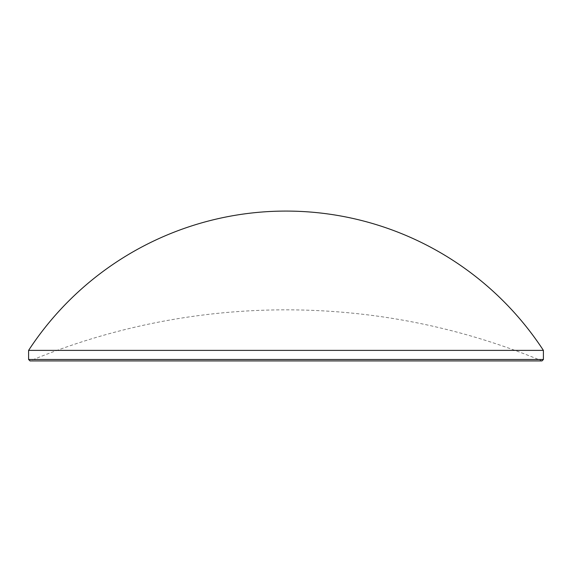 <?xml version="1.0" encoding="UTF-8"?>
<svg xmlns="http://www.w3.org/2000/svg" width="572" height="572" viewBox="0 0 572 572"><rect width="100%" height="100%" fill="white"/><g stroke="black" fill="none" stroke-linecap="round" stroke-linejoin="round"><path stroke-width="0.43" stroke-dasharray="2.86 2.15" d="M28.6 350.379L543.4 350.379M286 360.925L541.97 360.925A666.809 666.809 0 0 0 30.03 360.925L286 360.925M543.4 359.495L28.6 359.495"/><path stroke-width="0.86" d="M543.4 359.495L541.97 360.925L30.03 360.925L28.6 359.495L543.4 359.495L543.4 350.379L28.6 350.379L28.6 359.495M543.4 350.379A307.464 307.464 0 0 0 28.6 350.379"/></g></svg>

